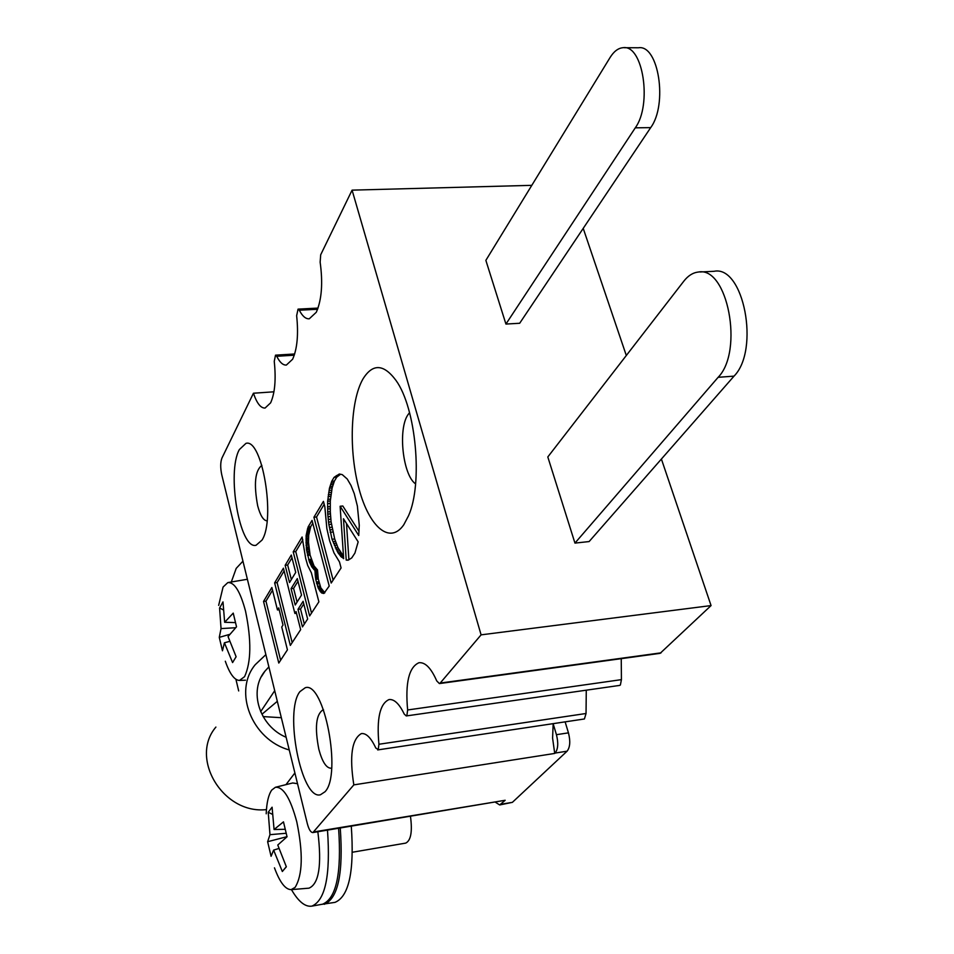 <?xml version="1.0" encoding="UTF-8"?>
<svg xmlns="http://www.w3.org/2000/svg" width="954" height="954" viewBox="0 0 954 954"><rect width="100%" height="100%" fill="white"/><g stroke="black" fill="none" stroke-linecap="round" stroke-linejoin="round"><path stroke-width="1.43" d="M403.792 524.748L408.527 515.768C423.027 483.702 416.099 408.109 396.041 380.491C383.687 363.808 372.644 363.331 362.914 379.06C350.237 401.181 348.723 451.492 359.098 489.128C369.27 527.037 389.912 545.008 403.792 524.748M409.54 412.629L407.918 414.799C397.782 429.348 402.862 475.211 415.586 483.905M299.938 691.614L305.256 687.727C324.098 680.917 342.164 774.493 325.004 791.76L320.449 794.765C301.381 800.478 283.958 711.183 299.938 691.614M262.016 540.095C275.825 519.143 262.207 438.124 245.953 443.36L239.359 449.572C226.456 472.421 239.728 549.719 256.03 545.283L262.016 540.095M263.089 716.585L281.347 717.706M253.442 393.227C256.853 403.28 260.728 408.229 265.057 408.062L270.638 402.838C274.931 393.155 276.135 379.322 274.251 361.351L275.515 355.162L276.743 356.283C279.76 362.389 282.98 365.31 286.367 365.06L292.639 359.217C297.254 348.83 298.59 334.317 296.646 315.679L298.053 309.132L299.317 310.229C302.418 316.203 305.733 319.065 309.263 318.803L316.311 312.244C321.748 299.747 323.012 283.04 320.139 262.135L320.699 254.766L352.086 190.144L481.09 634.851L440.199 683.064L439.389 683.577L436.729 680.894C431.136 668.134 425.222 662.076 418.973 662.72C408.932 667.144 405.152 682.897 407.632 709.967L406.881 715.548L406.249 715.941L404.222 714.045C399.249 703.778 394.181 698.948 389.017 699.58C379.907 703.682 376.544 718.577 378.929 744.251L378.249 749.558L375.781 748.008C371.046 737.824 366.253 733.006 361.387 733.59C351.835 739.052 349.319 756.152 353.827 784.88L312.912 832.568C310.777 832.556 308.905 829.563 307.307 823.588L221.745 474.734C220.314 467.83 220.374 462.285 221.924 458.099L253.442 393.227L273.941 391.808M621.245 658.665L621.424 679.642L620.386 685.008L619.611 685.413L406.249 715.941M586.269 690.183L586.042 713.497L584.42 718.97L377.701 749.916M583.216 228.376L626.313 355.508M661.396 459.041L711.064 605.575L660.132 653.335L439.389 683.577M553.177 723.645L552.593 738.122L554.715 753.433L353.827 784.88M277.316 701.309L262.016 714.2M481.09 634.851L711.064 605.575M699.854 271.985L714.009 271.306C743.655 264.962 760.147 349.987 734.02 376.138L589.119 541.562L574.952 543.1L547.811 456.954L683.815 281.18C688.072 275.73 692.866 272.689 698.185 272.069C727.52 265.725 743.989 351.084 718.135 377.307L574.952 543.1M624.357 47.712L638.417 47.772C658.63 44.289 667.955 104.499 650.688 127.621L519.68 323.263L505.93 324.062L485.86 260.359L610.071 57.526C613.887 51.385 618.204 48.105 623.022 47.7C643.02 44.206 652.345 104.63 635.281 127.836L505.93 324.062M352.086 190.144L531.795 185.338M313.938 831.9L505.179 800.275L312.912 832.568M505.179 800.275L499.681 804.949L495.579 802.338M565.126 721.856L568.453 732.851C570.552 741.234 570.098 747.34 567.081 751.192L512.381 802.35L499.681 804.949M553.153 723.74L556.432 734.687C558.531 743.083 558.078 749.212 555.109 753.064L554.715 753.433M295.728 572.412L291.292 555.049L285.151 565.305L289.527 582.536L295.728 572.412M301.524 595.081L297.302 578.577L291.077 588.642L295.227 605.015L301.524 595.081M307.641 619.003L303.11 601.306L297.994 609.32L302.454 626.909L307.641 619.003M358.167 541.86L343.476 518.749L346.219 560.105L348.198 560.189L351.752 557.887L354.924 553.07L358.167 541.86M342.701 557.804L343.655 558.65L340.125 506.252L358.74 535.504L359.264 525.237L357.38 506.061L354.256 493.635L351 485.443L347.232 479.003L342.259 474.627L339.35 474.007L334.079 477.358L331.718 481.317L329.452 488.221L327.651 501.232L327.747 514.111L328.856 524.521L332.04 539.26L338.014 552.783L341.592 557.219L343.583 557.708M311.386 572.841L307.713 565.46L305.674 558.412L302.108 536.995L293.212 551.841L309.633 615.95L318.886 601.831L311.386 572.841M313.926 517.235L331.193 583.049L341.079 567.952L339.493 561.966L334.007 552.938L329.631 540.823L326.852 528.54L324.825 506.681L323.43 501.375L313.926 517.235L316.537 516.985L333.125 580.092M312.041 520.407L308.118 526.954L306.115 535.492L306.484 549.695L309.43 561.93L311.839 566.938L314.903 570.218L315.714 579.328L318.207 588.069L320.532 591.897L323.871 593.471L329.225 586.054L312.041 520.407M287.428 649.841L281.74 627.04L283.016 625.025L278.723 607.901L277.459 609.94L271.854 587.521L263.531 601.425L278.783 663.054L287.428 649.841M300.653 629.652L296.074 611.597L294.893 613.458L283.421 568.19L274.633 582.87L290.326 645.429L300.653 629.652M351.287 826.212C354.447 871.097 349.033 896.474 335.033 902.353L321.379 904.404M340.256 828.036C343.44 873.017 338.133 898.441 324.312 904.297M284.125 570.933L277.101 582.596L292.174 642.602M277.101 582.596L274.633 582.87M296.503 613.267L294.893 613.458M272.534 590.216L265.963 601.151L280.619 660.251M265.963 601.151L263.531 601.425M279.188 609.737L277.459 609.94M312.781 523.245L310.706 526.691L308.118 526.954M324.002 593.269L322.953 593.388M324.754 592.863L322.643 593.102M310.706 526.691L308.691 535.23L308.512 542.206L310.098 555.121L313.997 565.877L317.503 569.943L318.302 579.042L320.794 587.783L324.825 592.768M324.789 592.768L322.19 593.054M324.336 592.732L321.736 593.03M323.132 591.599L320.532 591.897M322.702 590.764L320.103 591.063M322.404 590.502L319.805 590.788M321.534 588.868L318.934 589.167M321.236 588.582L318.636 588.88M320.794 587.783L318.207 588.069M320.52 586.71L317.932 587.008M320.091 585.911L317.503 586.209M319.542 583.8L316.955 584.087M319.101 582.977L316.513 583.276M318.994 581.69L316.406 581.976M318.302 579.042L315.714 579.328M318.195 577.754L315.607 578.041M317.921 576.705L315.333 576.991M317.694 574.105L315.106 574.38M317.706 573.318L315.118 573.604M317.479 570.719L314.892 570.993M317.503 569.943L314.903 570.218M316.919 569.395L314.319 569.669M316.454 569.359L313.866 569.645M316.036 568.572L313.449 568.846M315.44 568.012L312.852 568.298M315.011 567.225L312.423 567.499M314.426 566.664L311.839 566.938M313.997 565.877L311.409 566.163M313.437 564.553L310.849 564.84M312.995 563.754L310.42 564.029M312.435 562.443L309.859 562.717M312.018 561.656L309.43 561.93M311.743 560.606L309.168 560.88M311.183 559.294L308.607 559.569M310.098 555.121L307.522 555.395M309.99 553.845L307.415 554.119M309.585 552.283L307.009 552.557M309.466 550.983L306.89 551.257M309.06 549.432L306.484 549.695M308.834 546.845L306.258 547.107M308.583 545.044L306.007 545.306M308.631 543.494L306.055 543.756M308.512 542.206L305.936 542.468M308.583 539.093L306.007 539.356M308.691 535.23L306.115 535.492M309.024 533.942L306.449 534.204M309.203 532.892L306.616 533.155M309.37 531.879L306.794 532.141M309.549 530.841L306.961 531.104M309.883 529.542L307.295 529.792M310.062 528.516L307.474 528.778M310.527 527.741L307.939 527.991M324.193 504.261L316.537 516.985M302.835 539.797L295.752 551.579L311.529 613.052M295.752 551.579L293.212 551.841M343.547 557.017L341.592 557.219M340.22 474.448L336.762 477.119L334.389 481.078L332.123 487.971L330.299 500.981L330.299 511.702L331.098 521.862L334.699 538.986L337.943 547.608L343.488 556.254M343.309 556.099L340.65 556.385M342.534 554.978L339.862 555.264M341.449 553.618L338.789 553.904M340.673 552.497L338.014 552.783M337.943 547.608L335.283 547.882M337.06 545.163L334.401 545.438M335.569 541.395L332.922 541.669M334.699 538.986L332.04 539.26M332.839 532.01L330.191 532.272M332.052 527.204L329.404 527.467M331.503 524.259L328.856 524.521M331.098 521.862L328.45 522.112M330.621 516.508L327.973 516.77M330.394 513.848L327.747 514.111M330.299 511.702L327.651 511.952M330.227 508.756L327.58 509.007M330.132 506.61L327.484 506.872M330.299 500.981L327.651 501.232M330.513 499.097L327.866 499.347M330.764 496.39L328.104 496.64M330.966 494.506L328.307 494.744M332.123 487.971L329.452 488.221M332.636 486.325L329.977 486.576M333.328 484.393L330.668 484.632M334.389 481.078L331.718 481.317M336.762 477.119L334.079 477.358M339.23 475.319L336.547 475.557M340.399 474.436L338.515 474.603M340.125 506.252L342.808 506.002L359.05 531.438M348.794 559.831L346.219 560.105M346.505 523.507L348.902 559.759M303.789 603.93L300.522 609.034L304.338 624.035M300.522 609.034L297.994 609.32M297.994 581.272L293.593 588.368L297.088 602.093M293.593 588.368L291.077 588.642M291.996 557.816L287.655 565.042L291.352 579.555M287.655 565.042L285.151 565.305M268.873 666.894L264.95 671.163C248.362 690.791 259.393 726.161 286.14 737.275M242.948 561.167L236.21 568.369L231.345 581.892M285.962 784.653L294.893 772.955M291.447 889.617C298.411 901.625 305.22 907.135 311.863 906.133C325.421 900.361 330.633 875.033 327.496 830.147M311.863 906.133L322.643 904.177C336.38 898.382 341.699 873.101 338.598 828.31M235.924 679.331L238.691 690.934M260.633 711.696L274.716 690.696M265.868 654.635L255.267 664.664C232.943 691.245 251.713 739.672 289.253 749.951M266.44 809.612C223.105 814.501 189.202 758.203 215.902 727.079M331.646 768.077L331.121 768.22C326.375 768.22 322.285 761.948 318.863 749.391C314.641 727.83 315.965 714.689 322.81 709.967L323.561 709.919M267.084 520.884C263.399 520.538 260.263 515.506 257.675 505.799C253.657 484.036 255.052 470.56 261.873 465.373M274.466 867.83C279.796 882.271 285.341 889.545 291.125 889.641L295.108 887.387C302.68 874.973 303.241 853.103 296.766 821.764C290.374 798.021 283.243 786.537 275.372 787.3L271.759 790.055C268.527 794.622 266.667 802.529 266.202 813.786M291.125 889.641L309.001 888.162C318.982 883.893 321.927 865.087 317.849 831.745M352.42 852.232L405.724 843.109C410.912 840.546 412.498 831.649 410.482 816.421M278.854 848.488L273.631 850.109L282.336 871.503L286.343 866.792L277.769 845.029L287.047 836.765L283.469 821.859L274.072 829.515L272.093 807.203L268.229 812.248L272.295 814.263M273.631 850.109L271.079 856.287L267.633 841.714L269.97 834.678L268.229 812.248M285.115 829.3L274.072 829.515M282.336 871.503L286.295 866.697M269.97 834.678L286.105 833.271M297.529 783.687L292.675 782.972L275.766 787.193M267.633 841.714L287.023 836.658M225.311 661.217C229.723 673.834 234.445 680.238 239.478 680.429L244.57 676.672C251.212 662.183 251.534 640.384 245.56 611.264C240.325 591.528 234.398 581.976 227.791 582.608L223.069 587.056L218.657 605.385M229.628 641.386L224.417 642.793L232.585 662.577L236.115 656.746L228.054 636.556L236.52 626.814L233.229 613.112L224.655 622.282L222.997 601.902L219.587 608.02L223.188 609.797M224.417 642.793L222.461 650.795L219.277 637.367L221.042 628.591L219.587 608.02M235.399 622.604L224.655 622.282M221.042 628.591L235.59 627.732M247.384 579.269L228.233 582.512M219.277 637.367L229.687 634.362M276.743 356.283L294.285 355.198M299.317 310.229L317.622 309.263M407.632 709.967L621.424 679.642M378.929 744.251L586.042 713.497M440.199 683.064L661.098 652.834M512.381 802.35L500.993 804.246M567.081 751.192L555.109 753.064M568.453 732.851L556.432 734.687M650.688 127.621L635.281 127.836M734.02 376.138L718.135 377.307M324.026 592.446L321.426 592.744M321.963 589.679L319.363 589.977M317.801 575.393L315.214 575.679M317.599 572.03L315.011 572.305M308.953 548.145L306.377 548.407M308.547 540.656L305.972 540.918M308.607 538.342L306.031 538.605M308.655 536.768L306.079 537.03M339.755 550.863L337.096 551.15M338.849 549.242L336.19 549.528M336.321 543.279L333.661 543.553M332.445 529.613L329.798 529.887M330.859 519.179L328.212 519.441M330.239 503.378L327.58 503.64M331.348 492.336L328.701 492.574M331.73 490.153L329.07 490.392M333.864 482.748L331.193 482.986M337.585 476.535L334.902 476.773M338.408 475.915L335.725 476.153M348.472 560.022L347.208 560.153M298.053 309.132L318.052 308.082M275.515 355.162L294.679 353.982M261.324 676.78L264.95 671.163M322.81 709.967L323.549 709.871M239.478 680.429L245.464 680.202"/></g></svg>
